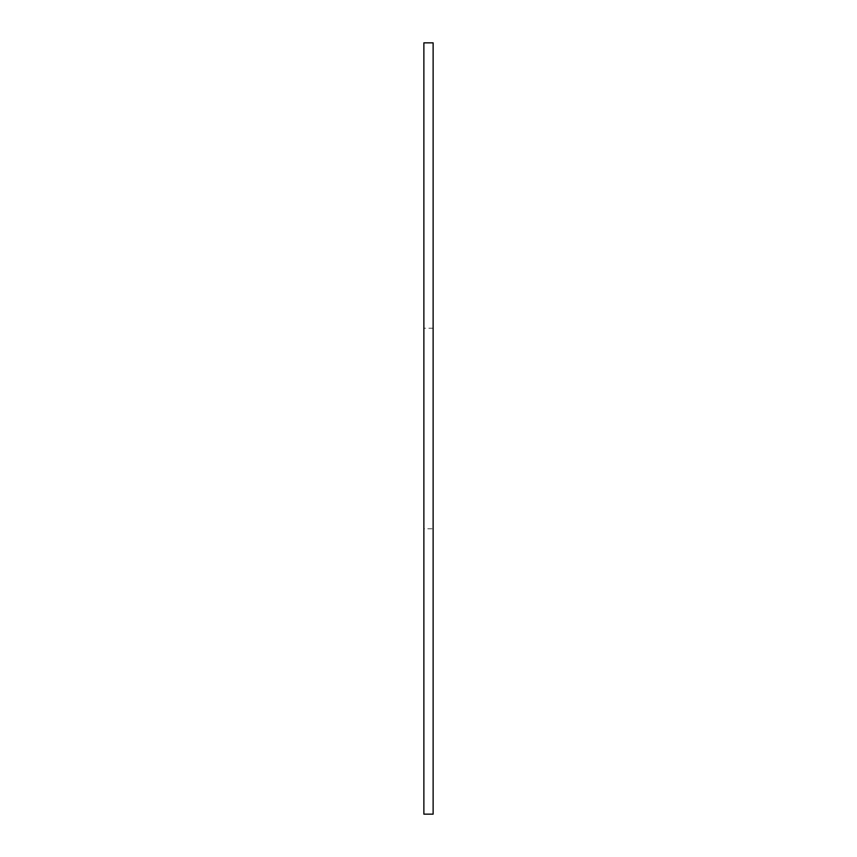 <?xml version="1.0" encoding="UTF-8"?>
<svg xmlns="http://www.w3.org/2000/svg" width="857" height="857" viewBox="0 0 857 857"><rect width="100%" height="100%" fill="white"/><g stroke="black" fill="none" stroke-linecap="round" stroke-linejoin="round"><path stroke-width="0.64" stroke-dasharray="4.29 3.21" d="M423.872 42.85L423.872 814.15M423.872 528.769L423.872 328.231L423.872 528.769L433.128 528.769L433.128 328.231L433.128 528.769M433.128 42.85L433.128 814.15M433.128 328.231L423.872 328.231"/><path stroke-width="1.29" d="M423.872 814.15L423.872 42.85L433.128 42.85L433.128 814.15L423.872 814.15"/></g></svg>

